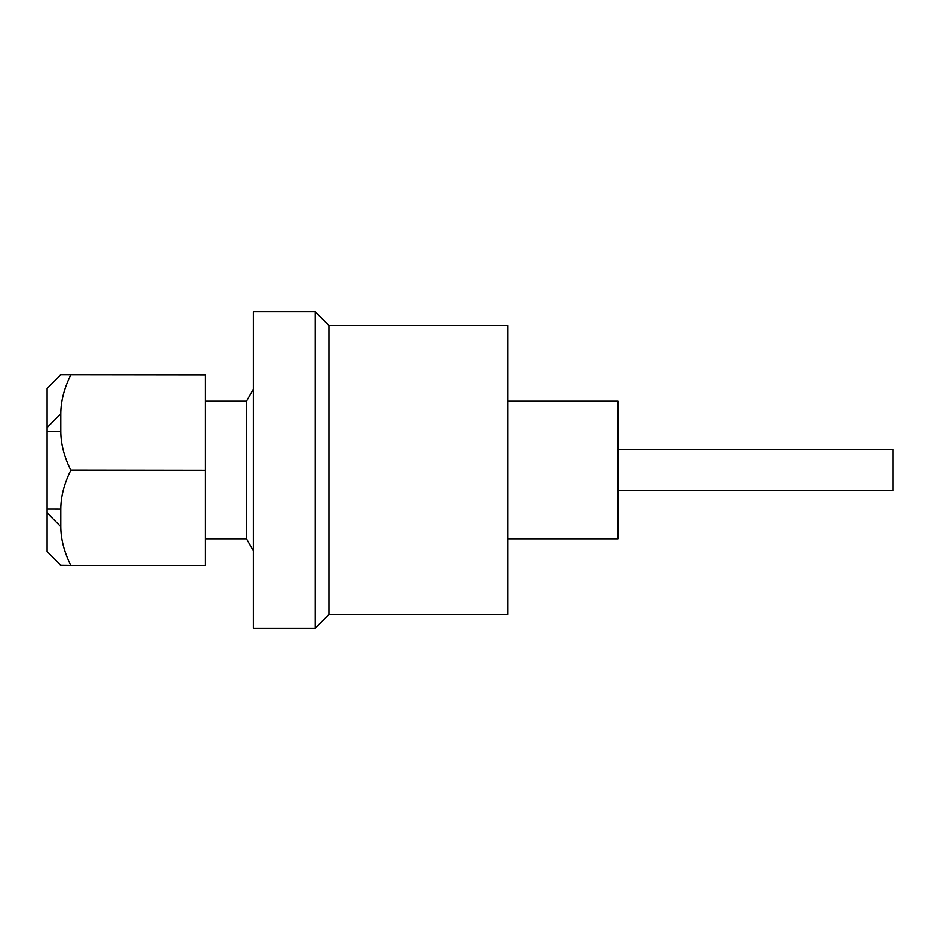 <?xml version="1.0" encoding="UTF-8"?>
<svg xmlns="http://www.w3.org/2000/svg" width="940" height="940" viewBox="0 0 940 940"><rect width="100%" height="100%" fill="white"/><g stroke="black" fill="none" stroke-linecap="round" stroke-linejoin="round"><path stroke-width="1.41" d="M253.342 628.19L253.342 311.81L315.241 311.81L315.241 628.19L253.342 628.19M507.835 401.215L617.874 401.215L617.874 538.785L507.835 538.785M315.241 311.81L329 325.557L329 614.443L315.241 628.19M329 325.557L507.835 325.557L507.835 614.443L329 614.443M205.19 401.215L246.468 401.215L246.468 538.785L253.342 550.817M205.19 374.837L60.759 374.672L205.19 374.837L205.19 565.445L70.805 565.445L60.759 565.328L47 551.557L47 388.443L60.759 374.719M70.805 374.837C64.155 388.244 60.795 401.239 60.759 413.8L60.759 431.307C60.795 443.809 64.12 456.746 70.723 470.094L205.19 470.27M70.805 470.27C64.155 483.654 60.795 496.602 60.759 509.128L60.759 526.588C60.795 539.114 64.155 552.062 70.805 565.445M60.759 374.672L47 388.443L60.759 374.672M617.874 449.367L893 449.367L893 490.633L617.874 490.633M60.759 509.128L47 509.092M47 512.817L60.759 526.588M47 431.272L60.759 431.307M60.759 413.8L47 427.536M205.19 538.785L246.468 538.785M246.468 401.215L253.342 389.184M47 551.557L60.759 565.328"/></g></svg>
